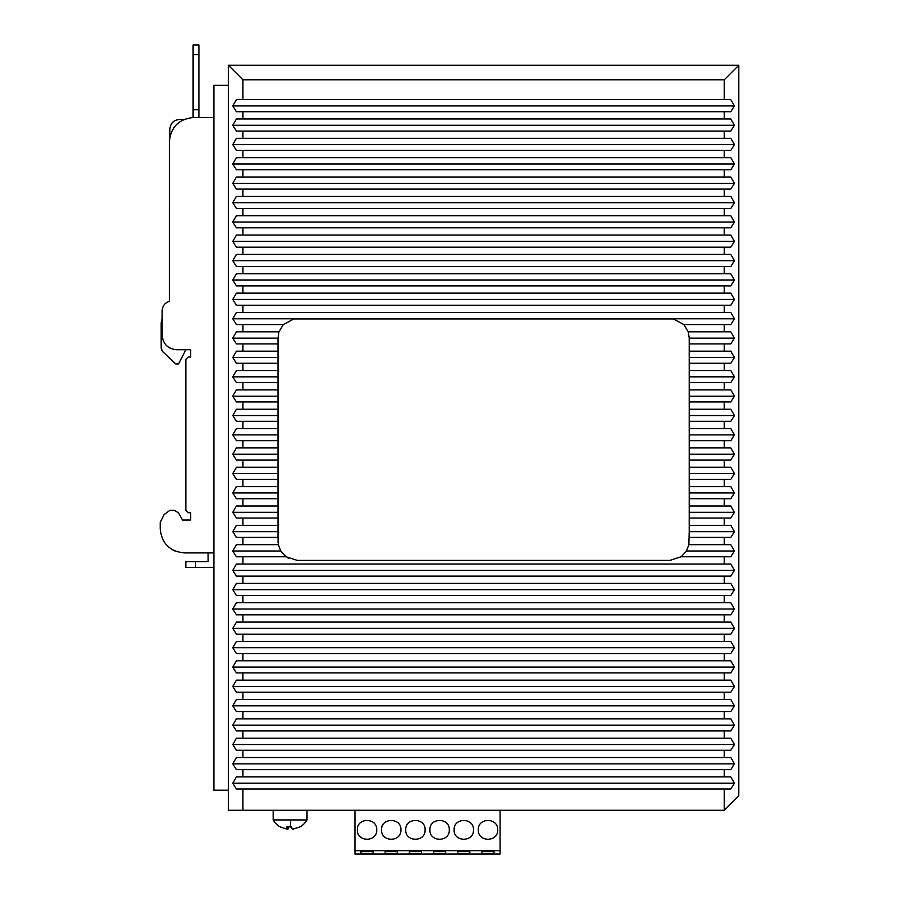 <?xml version="1.0" encoding="UTF-8"?>
<svg xmlns="http://www.w3.org/2000/svg" width="899" height="899" viewBox="0 0 899 899"><rect width="100%" height="100%" fill="white"/><g stroke="black" fill="none" stroke-linecap="round" stroke-linejoin="round"><path stroke-width="1.35" d="M242.932 810.269L228.413 810.269L228.413 65.267L738.787 65.267L738.787 795.761L724.279 810.269L242.932 810.269L242.932 788.985L236.403 788.985L232.774 783.209L236.403 776.893L242.932 776.893L242.932 769.634L236.403 769.634L232.774 763.858L236.403 757.542L242.932 757.542L242.932 750.283L236.403 750.283L232.774 744.507L236.403 738.191L242.932 738.191L242.932 730.932L236.403 730.932L232.774 725.156L236.403 718.84L242.932 718.84L242.932 711.581L236.403 711.581L232.774 705.805L236.403 699.489L242.932 699.489L242.932 692.23L236.403 692.23L232.774 686.454L236.403 680.138L242.932 680.138L242.932 672.879L236.403 672.879L232.774 667.103L236.403 660.787L242.932 660.787L242.932 653.528L236.403 653.528L232.774 647.752L236.403 641.436L242.932 641.436L242.932 634.177L236.403 634.177L232.774 628.401L236.403 622.086L242.932 622.086L242.932 614.826L236.403 614.826L232.774 609.05L236.403 602.735L242.932 602.735L242.932 595.475L236.403 595.475L232.774 589.699L236.403 583.384L242.932 583.384L242.932 576.124L236.403 576.124L232.774 570.348L236.403 564.033L242.932 564.033L242.932 556.773L236.403 556.773L232.774 550.997L236.403 544.682L242.932 544.682L242.932 537.422L236.403 537.422L232.774 531.646L236.403 525.331L242.932 525.331L242.932 518.071L236.403 518.071L232.774 512.295L236.403 505.98L242.932 505.98L242.932 498.72L236.403 498.72L232.774 492.944L236.403 486.629L242.932 486.629L242.932 479.369L236.403 479.369L232.774 473.593L236.403 467.278L242.932 467.278L242.932 460.018L236.403 460.018L232.774 454.242L236.403 447.927L242.932 447.927L242.932 440.667L236.403 440.667L232.774 434.891L236.403 428.576L242.932 428.576L242.932 421.316L236.403 421.316L232.774 415.54L236.403 409.225L242.932 409.225L242.932 401.965L236.403 401.965L232.774 396.189L236.403 389.874L242.932 389.874L242.932 382.614L236.403 382.614L232.774 376.838L236.403 370.523L242.932 370.523L242.932 363.263L236.403 363.263L232.774 357.487L236.403 351.172L242.932 351.172L242.932 343.912L236.403 343.912L232.774 338.136L236.403 331.821L242.932 331.821L242.932 324.573L236.403 324.573L232.774 318.785L294.153 318.785L283.309 324.573L242.932 324.573M738.787 65.267L724.279 79.786L724.279 99.62L730.808 99.62L734.438 105.925L730.808 111.712L724.279 111.712L724.279 118.971L730.808 118.971L734.438 125.276L730.808 131.063L724.279 131.063L724.279 138.322L730.808 138.322L734.438 144.627L730.808 150.414L724.279 150.414L724.279 157.662L730.808 157.662L734.438 163.978L730.808 169.765L724.279 169.765L724.279 177.013L730.808 177.013L734.438 183.329L730.808 189.116L724.279 189.116L724.279 196.364L730.808 196.364L734.438 202.68L730.808 208.467L724.279 208.467L724.279 215.715L730.808 215.715L734.438 222.031L730.808 227.818L724.279 227.818L724.279 235.066L730.808 235.066L734.438 241.382L730.808 247.169L724.279 247.169L724.279 254.417L730.808 254.417L734.438 260.732L730.808 266.52L724.279 266.52L724.279 273.768L730.808 273.768L734.438 280.083L730.808 285.871L724.279 285.871L724.279 293.119L730.808 293.119L734.438 299.434L730.808 305.222L724.279 305.222L724.279 312.47L730.808 312.47L734.438 318.785L730.808 324.573L724.279 324.573L724.279 331.821L730.808 331.821L734.438 338.136L730.808 343.912L724.279 343.912L724.279 351.172L730.808 351.172L734.438 357.487L730.808 363.263L724.279 363.263L724.279 370.523L730.808 370.523L734.438 376.838L730.808 382.614L724.279 382.614L724.279 389.874L730.808 389.874L734.438 396.189L730.808 401.965L724.279 401.965L724.279 409.225L730.808 409.225L734.438 415.54L730.808 421.316L724.279 421.316L724.279 428.576L730.808 428.576L734.438 434.891L730.808 440.667L724.279 440.667L724.279 447.927L730.808 447.927L734.438 454.242L730.808 460.018L724.279 460.018L724.279 467.278L730.808 467.278L734.438 473.593L730.808 479.369L724.279 479.369L724.279 486.629L730.808 486.629L734.438 492.944L730.808 498.72L724.279 498.72L724.279 505.98L730.808 505.98L734.438 512.295L730.808 518.071L724.279 518.071L724.279 525.331L730.808 525.331L734.438 531.646L730.808 537.422L724.279 537.422L724.279 544.682L730.808 544.682L734.438 550.997L730.808 556.773L724.279 556.773L724.279 564.033L730.808 564.033L734.438 570.348L730.808 576.124L724.279 576.124L724.279 583.384L730.808 583.384L734.438 589.699L730.808 595.475L724.279 595.475L724.279 602.735L730.808 602.735L734.438 609.05L730.808 614.826L724.279 614.826L724.279 622.086L730.808 622.086L734.438 628.401L730.808 634.177L724.279 634.177L724.279 641.436L730.808 641.436L734.438 647.752L730.808 653.528L724.279 653.528L724.279 660.787L730.808 660.787L734.438 667.103L730.808 672.879L724.279 672.879L724.279 680.138L730.808 680.138L734.438 686.454L730.808 692.23L724.279 692.23L724.279 699.489L730.808 699.489L734.438 705.805L730.808 711.581L724.279 711.581L724.279 718.84L730.808 718.84L734.438 725.156L730.808 730.932L724.279 730.932L724.279 738.191L730.808 738.191L734.438 744.507L730.808 750.283L724.279 750.283L724.279 757.542L730.808 757.542L734.438 763.858L730.808 769.634L724.279 769.634L724.279 776.893L730.808 776.893L734.438 783.209L730.808 788.985L724.279 788.985L724.279 810.269M228.413 65.267L242.932 79.786L724.279 79.786M724.279 99.62L242.932 99.62L242.932 79.786M242.932 99.62L236.403 99.62L232.774 105.925L236.403 111.712L724.279 111.712M734.438 105.925L232.774 105.925M724.279 118.971L242.932 118.971L242.932 111.712M242.932 118.971L236.403 118.971L232.774 125.276L236.403 131.063L724.279 131.063M734.438 125.276L232.774 125.276M724.279 138.322L242.932 138.322L242.932 131.063M242.932 138.322L236.403 138.322L232.774 144.627L236.403 150.414L724.279 150.414M734.438 144.627L232.774 144.627M724.279 157.662L242.932 157.662L242.932 150.414M242.932 157.662L236.403 157.662L232.774 163.978L236.403 169.765L724.279 169.765M734.438 163.978L232.774 163.978M724.279 177.013L242.932 177.013L242.932 169.765M242.932 177.013L236.403 177.013L232.774 183.329L236.403 189.116L724.279 189.116M734.438 183.329L232.774 183.329M724.279 196.364L242.932 196.364L242.932 189.116M242.932 196.364L236.403 196.364L232.774 202.68L236.403 208.467L724.279 208.467M734.438 202.68L232.774 202.68M724.279 215.715L242.932 215.715L242.932 208.467M242.932 215.715L236.403 215.715L232.774 222.031L236.403 227.818L724.279 227.818M734.438 222.031L232.774 222.031M724.279 235.066L242.932 235.066L242.932 227.818M242.932 235.066L236.403 235.066L232.774 241.382L236.403 247.169L724.279 247.169M734.438 241.382L232.774 241.382M724.279 254.417L242.932 254.417L242.932 247.169M242.932 254.417L236.403 254.417L232.774 260.732L236.403 266.52L724.279 266.52M734.438 260.732L232.774 260.732M724.279 273.768L242.932 273.768L242.932 266.52M242.932 273.768L236.403 273.768L232.774 280.083L236.403 285.871L724.279 285.871M734.438 280.083L232.774 280.083M724.279 293.119L242.932 293.119L242.932 285.871M242.932 293.119L236.403 293.119L232.774 299.434L236.403 305.222L724.279 305.222M734.438 299.434L232.774 299.434M724.279 312.47L242.932 312.47L242.932 305.222M242.932 312.47L236.403 312.47L232.774 318.785M734.438 318.785L673.059 318.785L683.903 324.573L688.241 331.821L689.207 337.867L689.207 351.172L724.279 351.172M293.377 318.931L673.857 318.943M724.279 324.573L683.903 324.573M724.279 331.821L688.241 331.821L689.207 337.867M734.438 338.136L689.207 338.136M724.279 343.912L689.207 343.912M734.438 357.487L689.207 357.487L689.207 351.172M689.207 357.487L689.207 370.523L724.279 370.523M724.279 363.263L689.207 363.263M734.438 376.838L689.207 376.838L689.207 370.523M689.207 376.838L689.207 389.874L724.279 389.874M724.279 382.614L689.207 382.614M734.438 396.189L689.207 396.189L689.207 389.874M689.207 396.189L689.207 409.225L724.279 409.225M724.279 401.965L689.207 401.965M734.438 415.54L689.207 415.54L689.207 409.225M689.207 415.54L689.207 428.576L724.279 428.576M724.279 421.316L689.207 421.316M734.438 434.891L689.207 434.891L689.207 428.576M689.207 434.891L689.207 447.927L724.279 447.927M724.279 440.667L689.207 440.667M734.438 454.242L689.207 454.242L689.207 447.927M689.207 454.242L689.207 467.278L724.279 467.278M724.279 460.018L689.207 460.018M734.438 473.593L689.207 473.593L689.207 467.278M689.207 473.593L689.207 486.629L724.279 486.629M724.279 479.369L689.207 479.369M734.438 492.944L689.207 492.944L689.207 486.629M689.207 492.944L689.207 505.98L724.279 505.98M724.279 498.72L689.207 498.72M734.438 512.295L689.207 512.295L689.207 505.98M689.207 512.295L689.207 525.331L724.279 525.331M724.279 518.071L689.207 518.071M734.438 531.646L689.207 531.646L689.207 525.331M689.207 531.646L688.859 544.682L724.279 544.682M724.279 537.422L689.207 537.422M734.438 550.997L686.454 550.997L688.859 544.682M724.279 556.773L681.139 556.773L686.24 551.345M681.206 556.728L669.856 560.403L297.355 560.403L286.073 556.773L242.932 556.773M724.279 564.033L242.932 564.033M734.438 570.348L232.774 570.348M724.279 576.124L242.932 576.124M724.279 583.384L242.932 583.384M734.438 589.699L232.774 589.699M724.279 595.475L242.932 595.475M724.279 602.735L242.932 602.735M734.438 609.05L232.774 609.05M724.279 614.826L242.932 614.826M724.279 622.086L242.932 622.086M734.438 628.401L232.774 628.401M724.279 634.177L242.932 634.177M724.279 641.436L242.932 641.436M734.438 647.752L232.774 647.752M724.279 653.528L242.932 653.528M724.279 660.787L242.932 660.787M734.438 667.103L232.774 667.103M724.279 672.879L242.932 672.879M724.279 680.138L242.932 680.138M734.438 686.454L232.774 686.454M724.279 692.23L242.932 692.23M724.279 699.489L242.932 699.489M734.438 705.805L232.774 705.805M724.279 711.581L242.932 711.581M724.279 718.84L242.932 718.84M734.438 725.156L232.774 725.156M724.279 730.932L242.932 730.932M724.279 738.191L242.932 738.191M734.438 744.507L232.774 744.507M724.279 750.283L242.932 750.283M724.279 757.542L242.932 757.542M734.438 763.858L232.774 763.858M724.279 769.634L242.932 769.634M724.279 776.893L242.932 776.893M734.438 783.209L232.774 783.209M724.279 788.985L242.932 788.985M228.413 85.349L213.906 85.349L213.906 790.187L228.413 790.187M288.332 558.178L287.68 557.807M286.073 556.773L280.758 550.997L232.774 550.997M280.758 550.997L278.353 544.682L242.932 544.682M278.353 544.682L278.005 537.422L242.932 537.422M232.774 531.646L278.005 531.646L278.005 537.422M278.005 531.646L278.005 525.331L242.932 525.331M278.005 525.331L278.005 518.071L242.932 518.071M232.774 512.295L278.005 512.295L278.005 518.071M278.005 512.295L278.005 505.98L242.932 505.98M278.005 505.98L278.005 498.72L242.932 498.72M232.774 492.944L278.005 492.944L278.005 498.72M278.005 492.944L278.005 486.629L242.932 486.629M278.005 486.629L278.005 479.369L242.932 479.369M232.774 473.593L278.005 473.593L278.005 479.369M278.005 473.593L278.005 467.278L242.932 467.278M278.005 467.278L278.005 460.018L242.932 460.018M232.774 454.242L278.005 454.242L278.005 460.018M278.005 454.242L278.005 447.927L242.932 447.927M278.005 447.927L278.005 440.667L242.932 440.667M232.774 434.891L278.005 434.891L278.005 440.667M278.005 434.891L278.005 428.576L242.932 428.576M278.005 428.576L278.005 421.316L242.932 421.316M232.774 415.54L278.005 415.54L278.005 421.316M278.005 415.54L278.005 409.225L242.932 409.225M278.005 409.225L278.005 401.965L242.932 401.965M232.774 396.189L278.005 396.189L278.005 401.965M278.005 396.189L278.005 389.874L242.932 389.874M278.005 389.874L278.005 382.614L242.932 382.614M232.774 376.838L278.005 376.838L278.005 382.614M278.005 376.838L278.005 370.523L242.932 370.523M278.005 370.523L278.005 363.263L242.932 363.263M232.774 357.487L278.005 357.487L278.005 363.263M278.005 357.487L278.005 351.172L242.932 351.172M278.005 351.172L278.005 343.912L242.932 343.912M232.774 338.136L278.005 338.136L278.005 343.912M278.005 338.136L278.971 331.821L242.932 331.821M278.971 331.821L283.309 324.573M278.072 542.636L278.005 541.052M185.846 567.415L185.846 561.617L185.846 567.415L195.521 567.415L185.846 567.415L185.846 561.617L208.096 561.617L208.096 552.907M195.521 561.617L195.521 567.415L213.906 567.415M213.906 552.907L184.396 552.907C169.709 551.469 161.64 543.412 160.213 528.713L160.213 522.431L164.034 514.722M174.844 550.941L172.889 549.997M170.911 348.542L169.731 347.958M184.037 119.477L182.081 120.432M213.906 117.511L198.904 117.511L198.904 44.95L193.105 44.95L193.105 54.625L198.904 54.625M204.23 117.511L193.588 117.511C178.89 118.949 170.832 127.006 169.394 141.705L169.327 301.367M161.179 322.584L161.179 348.127L161.179 322.584L162.146 318.37L161.179 322.584L162.146 318.37L162.146 310.717C162.438 305.941 164.854 302.828 169.394 301.345L169.394 141.705M163.966 514.767L169.877 510.329L174.282 510.329L178.519 512.835L182.463 520.004L190.689 520.004L190.689 512.756L188.262 512.756L185.846 510.329L185.846 359.398L188.262 356.982L190.689 356.982L190.689 349.722L185.846 349.722L178.586 363.915L175.687 363.915L162.697 351.644L175.687 363.915M160.213 522.431L160.213 528.859M204.23 552.907L184.396 552.907M188.262 356.982L190.689 356.982L190.689 349.722L176.653 349.722C167.843 348.868 163 344.025 162.146 335.215L162.146 310.717M185.846 510.329L185.846 359.398M178.519 512.835L182.463 520.004L190.689 520.004L190.689 512.756L188.262 512.756M169.877 510.329L174.282 510.329M161.179 348.127L162.697 351.644L161.179 348.127L161.73 350.363M179.553 119.455C173.687 120.028 170.462 123.253 169.877 129.13L169.877 136.884L169.877 129.13C170.462 123.253 173.687 120.028 179.553 119.455L184.104 119.455L179.553 119.455M174.53 120.859A9.675 9.675 0 0 0 171.293 124.096M161.764 350.441L162.697 351.644M193.105 117.522L193.105 54.625M291.613 827.058L290.096 827.046M288.613 826.9L287.916 829.316L287.916 827.024M280.241 826.9L287.466 829.316L287.466 826.99M292.737 829.26L299.963 826.9L292.276 829.316L291.591 826.9L286.77 826.9L287.466 829.316M307.031 810.269L307.031 819.944L273.172 819.944A19.654 19.654 0 0 0 280.376 827.046M500.08 810.269L500.08 854.05L354.948 854.05L354.948 810.269M481.931 851.387L481.931 853.32L481.931 851.387L494.034 851.387L494.034 853.32L494.034 851.387M494.034 853.32L481.931 853.32M469.84 853.32L469.84 851.387L469.84 853.32L457.748 853.32L457.748 851.387L457.748 853.32M457.748 851.387L469.84 851.387M445.657 853.32L445.657 851.387L445.657 853.32L433.565 853.32L433.565 851.387L433.565 853.32M433.565 851.387L445.657 851.387M421.462 853.32L421.462 851.387L421.462 853.32L409.371 853.32L409.371 851.387L409.371 853.32M409.371 851.387L421.462 851.387M397.279 853.32L397.279 851.387L397.279 853.32L385.188 853.32L385.188 851.387L385.188 853.32M385.188 851.387L397.279 851.387M373.085 853.32L373.085 851.387L373.085 853.32L360.993 853.32L360.993 851.387L360.993 853.32M360.993 851.387L373.085 851.387M500.08 850.668L354.948 850.668M454.119 829.867C453.523 817.382 474.065 817.382 473.47 829.867C474.065 842.341 453.523 842.341 454.119 829.867M478.313 829.867C477.706 817.382 498.26 817.382 497.664 829.867C498.26 842.341 477.706 842.341 478.313 829.867M357.364 829.867C356.768 817.382 377.322 817.382 376.715 829.867C377.322 842.341 356.768 842.341 357.364 829.867M400.909 829.867C401.505 842.341 380.951 842.341 381.558 829.867C380.951 817.382 401.505 817.382 400.909 829.867M425.092 829.867C425.688 842.341 405.146 842.341 405.741 829.867C405.146 817.382 425.688 817.382 425.092 829.867M449.286 829.867C449.882 842.341 429.329 842.341 429.936 829.867C429.329 817.382 449.882 817.382 449.286 829.867M193.105 109.779L198.904 109.779M290.568 819.944L290.366 827.035M273.172 810.269L273.172 819.944M299.817 827.046A19.654 19.654 0 0 0 307.031 819.944"/></g></svg>
